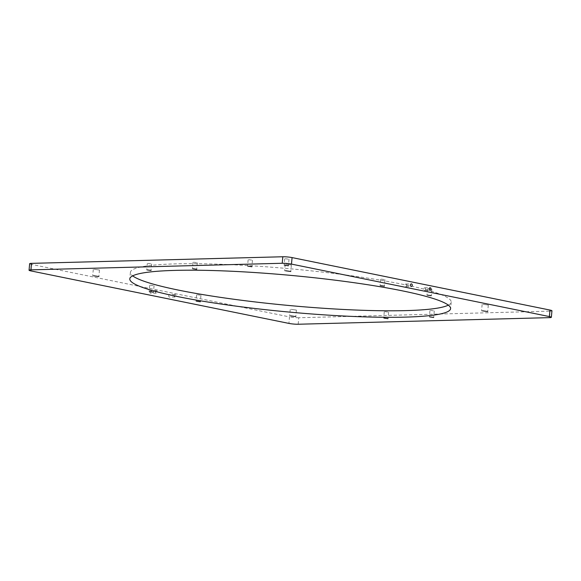 <?xml version="1.0" encoding="UTF-8"?>
<svg xmlns="http://www.w3.org/2000/svg" width="581" height="581" viewBox="0 0 581 581"><rect width="100%" height="100%" fill="white"/><g stroke="black" fill="none" stroke-linecap="round" stroke-linejoin="round"><path stroke-width="0.44" stroke-dasharray="2.9 2.18" d="M248.755 259.692L252.474 260.215L248.755 259.692M285.307 258.734L289.026 259.249L285.307 258.734M425.633 289.316A1.293 0.93 88.5 0 0 424.675 287.835A1.293 0.93 88.5 0 0 423.789 288.939A1.293 0.93 88.5 0 0 424.747 290.42A1.293 0.93 88.5 0 0 425.633 289.316M406.882 285.503A1.293 0.93 88.5 0 0 405.923 284.022A1.293 0.93 88.5 0 0 405.03 285.126A1.293 0.93 88.5 0 0 405.988 286.607A1.293 0.93 88.5 0 0 406.882 285.503M149.978 291.822A1.293 0.93 -91.5 0 1 150.864 290.718A1.293 0.93 -91.5 0 1 151.823 292.199A1.293 0.93 -91.5 0 1 150.929 293.303A1.293 0.93 -91.5 0 1 149.978 291.822M155.367 291.684A1.293 0.93 -91.5 0 1 156.253 290.58A1.293 0.93 -91.5 0 1 157.211 292.061A1.293 0.93 -91.5 0 1 156.325 293.165A1.293 0.93 -91.5 0 1 155.367 291.684M168.73 295.642A1.293 0.93 -91.5 0 1 169.616 294.538A1.293 0.93 -91.5 0 1 170.574 296.019A1.293 0.93 -91.5 0 1 169.688 297.123A1.293 0.93 -91.5 0 1 168.73 295.642M174.118 295.497A1.293 0.93 -91.5 0 1 175.012 294.393A1.293 0.93 -91.5 0 1 175.97 295.874A1.293 0.93 -91.5 0 1 175.077 296.978A1.293 0.93 -91.5 0 1 174.118 295.497M150.348 285.198L154.067 285.714L150.348 285.198M197.242 294.734L200.953 295.25L197.242 294.734M193.618 262.227L197.329 262.743L193.618 262.227M147.923 263.425L151.641 263.948L147.923 263.425M428.153 288.67L431.872 289.185L428.153 288.67M381.259 279.127L384.978 279.65L381.259 279.127M384.883 311.634L388.602 312.15L384.883 311.634M430.579 310.436L434.29 310.951L430.579 310.436M291.103 309.353L296.404 310.087L291.103 309.353M286.077 264.246L291.379 264.98L286.077 264.246M483.014 304.306L488.316 305.047L483.014 304.306M94.166 269.286L99.467 270.02L94.166 269.286M448.329 305.141A161.082 18.338 -174.7 0 0 451.197 302.127A161.082 18.338 -174.7 0 0 352.013 275.83A161.082 18.338 -174.7 0 0 175.92 263.876A161.082 18.338 -174.7 0 0 130.405 272.366A161.082 18.338 -174.7 0 0 132.671 275.859M31.025 270.942L31.628 264.435L289.52 316.899L288.917 323.406M31.628 264.435A6.573 0.748 5.3 0 1 29.653 263.709M551.95 310.784A6.573 0.748 5.3 0 1 550.091 311.133L549.488 317.64M298.176 324.242L298.779 317.734L550.091 311.133M298.779 317.734A6.573 0.748 5.3 0 1 289.52 316.899M248.138 259.809L247.535 266.316M284.697 258.85L284.094 265.357M424.675 287.835L430.071 287.697M405.923 284.022L411.312 283.877M156.253 290.58L150.864 290.718M175.012 294.393L169.616 294.538M149.738 285.307L149.128 291.815M196.625 294.85L196.022 301.35M193.001 262.343L192.398 268.85M147.313 263.542L146.71 270.049M427.536 288.786L426.933 295.286M380.649 279.243L380.047 285.75M384.273 311.75L383.671 318.257M429.962 310.552L429.359 317.052M290.224 309.513L289.621 316.02M285.198 264.406L284.596 270.913M482.136 304.473L481.533 310.98M93.287 269.446L92.684 275.953M130.405 272.366L129.803 278.873M451.197 302.127L450.595 308.634M99.467 270.02L98.864 276.527M488.316 305.047L487.713 311.554M291.379 264.98L290.776 271.487M296.404 310.087L295.802 316.594M434.29 310.951L433.687 317.458M388.602 312.15L387.999 318.657M384.978 279.65L384.375 286.15M431.872 289.185L431.262 295.693M151.641 263.948L151.038 270.448M197.329 262.743L196.727 269.25M200.953 295.25L200.351 301.757M154.067 285.714L153.464 292.214M175.077 296.978L169.688 297.123M156.325 293.165L150.929 293.303M405.988 286.607L411.384 286.462M424.747 290.42L430.136 290.282M289.026 259.249L288.423 265.757M252.474 260.215L251.871 266.715"/><path stroke-width="0.87" d="M248.152 266.2L251.871 266.715L248.152 266.2M284.705 265.241L288.423 265.757L284.705 265.241M431.022 289.178A1.293 0.93 88.5 0 0 430.071 287.697A1.293 0.93 88.5 0 0 429.177 288.801A1.293 0.93 88.5 0 0 430.136 290.282A1.293 0.93 88.5 0 0 431.022 289.178M412.27 285.358A1.293 0.93 88.5 0 0 411.312 283.877A1.293 0.93 88.5 0 0 410.426 284.98A1.293 0.93 88.5 0 0 411.384 286.462A1.293 0.93 88.5 0 0 412.27 285.358M149.745 291.698L153.464 292.214L149.745 291.698M196.632 301.241L200.351 301.757L196.632 301.241M193.015 268.734L196.727 269.25L193.015 268.734M147.32 269.933L151.038 270.448L147.32 269.933M427.551 295.17L431.262 295.693L427.551 295.17M380.657 285.634L384.375 286.15L380.657 285.634M384.281 318.141L387.999 318.657L384.281 318.141M429.976 316.943L433.687 317.458L429.976 316.943M290.5 315.853L295.802 316.594L290.5 315.853M285.474 270.746L290.776 271.487L285.474 270.746M482.412 310.813L487.713 311.554L482.412 310.813M93.563 275.793L98.864 276.527L93.563 275.793M175.317 270.383A161.082 18.338 -174.7 0 0 129.803 278.873A161.082 18.338 -174.7 0 0 228.987 305.17A161.082 18.338 -174.7 0 0 405.08 317.124A161.082 18.338 -174.7 0 0 450.595 308.634A161.082 18.338 -174.7 0 0 351.411 282.33A161.082 18.338 -174.7 0 0 175.317 270.383M132.671 275.859A161.082 18.338 -174.7 0 0 243.09 300.464A161.082 18.338 -174.7 0 0 405.683 310.617A161.082 18.338 -174.7 0 0 448.329 305.141M29.05 270.216L29.653 263.709A6.573 0.748 5.3 0 1 31.512 263.36L30.909 269.867A6.573 0.748 -174.7 0 0 29.05 270.216A6.573 0.748 -174.7 0 0 31.025 270.942L288.917 323.406A6.573 0.748 -174.7 0 0 298.176 324.242L549.488 317.64A6.573 0.748 -174.7 0 0 551.347 317.291A6.573 0.748 -174.7 0 0 549.372 316.565L291.48 264.101A6.573 0.748 -174.7 0 0 282.221 263.266L30.909 269.867M282.221 263.266L282.824 256.758L31.512 263.36M282.824 256.758A6.573 0.748 5.3 0 1 292.083 257.594L291.48 264.101M549.372 316.565L549.975 310.058L292.083 257.594M549.975 310.058A6.573 0.748 5.3 0 1 551.95 310.784L551.347 317.291"/></g></svg>
